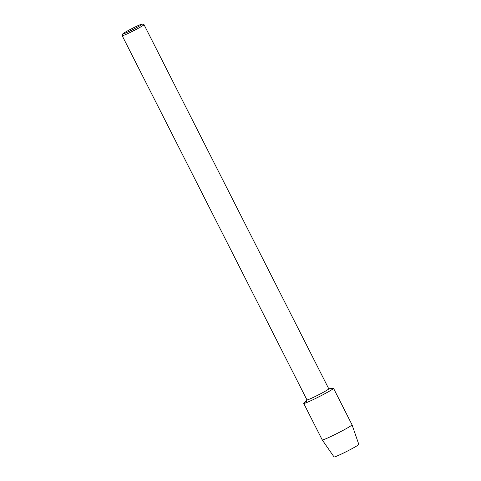 <?xml version="1.0" encoding="UTF-8"?>
<svg xmlns="http://www.w3.org/2000/svg" width="481" height="481" viewBox="0 0 481 481"><rect width="100%" height="100%" fill="white"/><g stroke="black" fill="none" stroke-linecap="round" stroke-linejoin="round"><path stroke-width="0.72" d="M358.646 444.342A13.883 0.824 153.1 0 1 356.199 446.296A13.883 0.824 153.1 0 1 341.805 453.854A13.883 0.824 153.1 0 1 334.109 456.788M142.214 24.05L143.981 24.621A12.235 0.728 153.1 0 1 144.017 24.651L328.776 388.828A12.235 0.728 153.1 0 1 326.479 390.512A12.235 0.728 153.1 0 1 314.472 396.849A12.235 0.728 153.1 0 1 306.95 399.897L122.192 35.726A12.235 0.728 153.1 0 1 122.192 35.672L122.775 33.917A10.919 0.649 153.1 0 1 124.819 32.455A10.919 0.649 153.1 0 1 135.257 26.93A10.919 0.649 153.1 0 1 142.214 24.05A10.919 0.649 153.1 0 1 140.199 25.577A10.919 0.649 153.1 0 1 129.215 31.367A10.919 0.649 153.1 0 1 122.775 33.917M328.745 388.774L333.255 388.245A16.709 0.992 153.1 0 1 330.387 390.59A16.709 0.992 153.1 0 1 312.872 399.777A16.709 0.992 153.1 0 1 303.836 403.174L306.926 399.849M144.017 24.651A12.235 0.728 153.1 0 1 141.721 26.335A12.235 0.728 153.1 0 1 129.72 32.672A12.235 0.728 153.1 0 1 122.192 35.726M322.234 439.911A16.709 0.992 153.1 0 0 332.563 435.708A16.709 0.992 153.1 0 0 348.899 427.086A16.709 0.992 153.1 0 0 352.038 424.795A16.709 0.992 153.1 0 1 352.038 424.795L358.808 444.39A13.883 0.824 153.1 0 1 356.199 446.296A13.883 0.824 153.1 0 1 342.628 453.457A13.883 0.824 153.1 0 1 334.048 456.95L322.234 439.911A16.709 0.992 153.1 0 1 322.234 439.905L303.715 403.409A16.709 0.992 153.1 0 1 306.848 401.112M352.032 424.789L333.519 388.293A16.709 0.992 153.1 0 1 330.387 390.59A16.709 0.992 153.1 0 1 313.991 399.242A16.709 0.992 153.1 0 1 303.715 403.409"/></g></svg>
